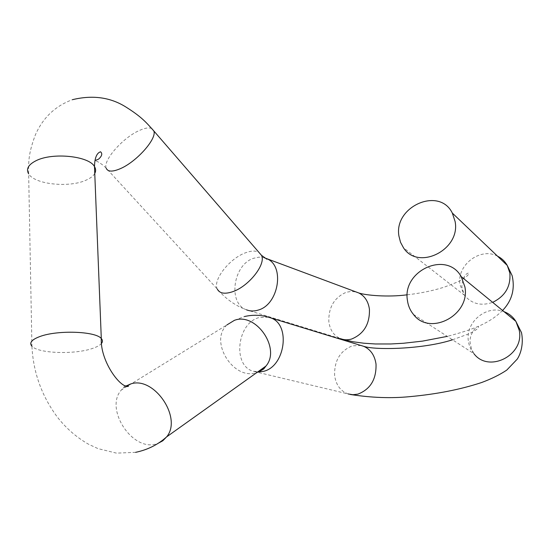 <?xml version="1.0" encoding="UTF-8"?>
<svg xmlns="http://www.w3.org/2000/svg" width="550" height="550" viewBox="0 0 550 550"><rect width="100%" height="100%" fill="white"/><g stroke="black" fill="none" stroke-linecap="round" stroke-linejoin="round"><path stroke-width="0.41" stroke-dasharray="2.75 2.06" d="M413.428 314.394L473.956 353.732C471.006 350.199 469.171 346.115 468.456 341.481C464.881 322.548 486.454 304.315 504.054 311.685M360.993 345.489L352.357 345.833C340.161 350.804 334.249 360.669 334.62 375.43C335.947 384.897 340.457 391.071 348.143 393.944L253.289 371.277L258.046 372.075M101.571 343.324C100.066 345.201 97.075 346.892 92.599 348.404C75.02 354.709 38.177 353.574 31.921 346.204L28.648 173.855C28.669 162.346 27.947 154.736 35.337 134.956C42.907 117.755 55.261 105.999 72.401 99.694M125.978 386.052L121.591 389.792C104.005 408.066 132.055 451.77 156.289 443.919L158.029 443.376M226.882 324.947L226.208 325.662C209.488 342.396 233.86 380.483 256.272 372.68L256.967 372.467M268.324 317.13L258.871 317.611C236.94 323.331 232.292 365.736 253.289 371.277L258.143 371.628M497.523 256.169C480.288 246.806 456.287 265.341 460.041 284.79L464.193 295.027C471.487 303.861 480.975 306.302 492.663 302.356M151.759 128.542C149.036 127.318 144.884 127.971 139.301 130.508C123.007 137.596 102.774 160.407 106.184 168.197L221.134 293.246C228.442 300.754 236.899 306.281 246.496 309.836L340.45 338.628C333.822 335.665 329.952 329.993 328.831 321.619C328.481 307.285 334.29 297.502 346.259 292.27L351.223 291.404L356.077 291.961M94.758 173.463C93.335 175.972 90.544 178.159 86.384 180.022C69.747 188.031 34.65 184.539 28.648 173.855M217.312 289.128C212.376 280.026 230.017 257.888 246.097 252.587C251.563 250.663 255.833 250.58 258.899 252.34M246.496 309.836C227.528 303.346 233.159 264.371 253.715 258.246L258.961 257.166L264.069 257.668M452.513 339.79L469.184 333.74C476.176 330.227 479.256 327.841 478.424 326.569C476.272 325.793 468.889 334.675 470.195 343.042L471.46 348.927L473.956 353.732M125.544 385.88L124.582 386.244L121.591 389.792L228.216 324.122M234.596 320.224L244.413 316.553M258.287 371.601L260.129 371.092M407.248 294.793C420.736 293.253 433.214 290.654 444.696 286.99L457.435 282.033C465.506 277.853 469.246 274.835 468.655 272.972C464.881 273.893 462.598 278.451 461.801 286.646L464.193 295.027L403.432 247.686M106.184 168.197C103.806 165.419 97.687 161.061 94.573 160.511L94.978 160.593M502.569 310.468C488.874 323.971 471.879 329.849 447.26 336.38M342.808 339.364L340.45 338.628M135.616 452.341L116.511 453.138L98.031 448.628L88.694 444.317C76.656 437.491 66.199 428.409 57.331 417.065C41.711 396.021 33.241 372.398 31.921 346.204M350.35 394.481L348.143 393.944"/><path stroke-width="0.82" d="M407.447 300.506C401.954 270.71 446.621 250.229 461.209 276.609L464.901 286.88C470.559 315.246 429.701 336.566 413.428 314.394C410.163 310.413 408.169 305.779 407.447 300.506M455.111 221.519L452.327 213.07C439.299 186.223 393.498 206.663 398.956 236.149L400.503 242.248L403.432 247.686C417.986 271.061 460.79 249.941 455.111 221.519M504.054 311.685C509.046 313.596 512.985 316.821 515.873 321.351L519.255 330.399C524.576 355.272 488.716 373.347 473.956 353.732M348.143 393.944L352.928 394.735L357.857 394.144C370.425 389.311 376.475 379.294 376.021 364.072C374.688 355.293 370.59 349.374 363.722 346.328L360.993 345.489M31.921 346.204C29.013 342.863 31.646 339.653 39.799 336.572C57.454 329.828 95.865 331.258 101.296 338.546C102.733 340.093 102.823 341.688 101.571 343.324M158.029 443.376L162.793 440.784L166.643 436.865C182.779 417.718 153.478 375.244 130.281 384.12L125.978 386.052M256.967 372.467L261.917 369.964L265.932 366.073C281.201 348.556 255.812 311.864 234.334 320.375L226.882 324.947M258.046 372.075L263.539 371.339C285.299 366.444 290.861 324.445 270.861 317.934L268.324 317.13M492.663 302.356C505.237 296.161 510.957 286.357 509.829 272.931L507.258 265.451C504.955 261.353 501.71 258.259 497.523 256.169M356.077 291.961L358.882 293.006C364.781 296.065 368.301 301.476 369.428 309.231C369.854 323.998 363.908 333.939 351.581 339.048C347.689 340.147 343.984 340.01 340.45 338.628M28.648 173.855C25.864 169.001 28.332 164.622 36.046 160.71C52.718 152.144 89.176 156.062 94.49 166.588C95.906 168.884 96.002 171.181 94.758 173.463M151.759 128.542L153.801 130.921C157.293 138.463 136.51 161.989 120.037 168.795C112.324 172.026 107.704 171.827 106.184 168.197M258.899 252.34L261.477 255.317C266.379 264.22 248.325 286.921 232.072 291.906C224.455 294.284 219.532 293.363 217.312 289.128M264.069 257.668L267.004 258.761C285.072 266.069 278.603 304.721 258.218 310.076C254.086 311.376 250.181 311.293 246.496 309.836M461.209 276.609L515.873 321.351L521.51 332.661C523.916 344.802 520.197 354.874 517.131 359.246L506.77 370.088C499.916 374.688 491.535 378.833 481.621 382.525C460.543 389.482 436.652 394.185 409.949 396.632C391.249 398.482 371.381 397.767 350.35 394.481M244.413 316.553C253.481 314.469 262.302 314.93 270.861 317.934L363.722 346.328C375.437 350.364 423.61 349.229 452.513 339.79M94.978 160.593L98.567 159.163C101.991 156.028 102.651 153.574 100.547 151.786C96.724 152.996 94.703 157.933 94.49 166.588L101.296 338.546C100.162 360.223 119.206 386.939 127.799 386.485C129.284 385.887 128.535 385.681 125.544 385.88M135.616 452.341C147.613 449.824 157.953 444.668 166.643 436.865L265.932 366.073L263.725 368.967L260.129 371.092M228.216 324.122L234.596 320.224M452.327 213.07L507.258 265.451L512.119 275.598C515.171 289.018 511.988 300.637 502.569 310.468M72.401 99.694C92.345 94.861 110.021 97.206 125.434 106.728C142.031 117.074 146.609 122.904 153.801 130.921L261.477 255.317L266.915 259.229L267.004 258.761L358.882 293.006C365.936 295.35 388.004 297.385 407.248 294.793M447.26 336.38L422.482 341.124L403.384 343.269L390.851 343.97L375.334 343.97L363.859 343.221L353.045 341.756L342.808 339.364"/></g></svg>
